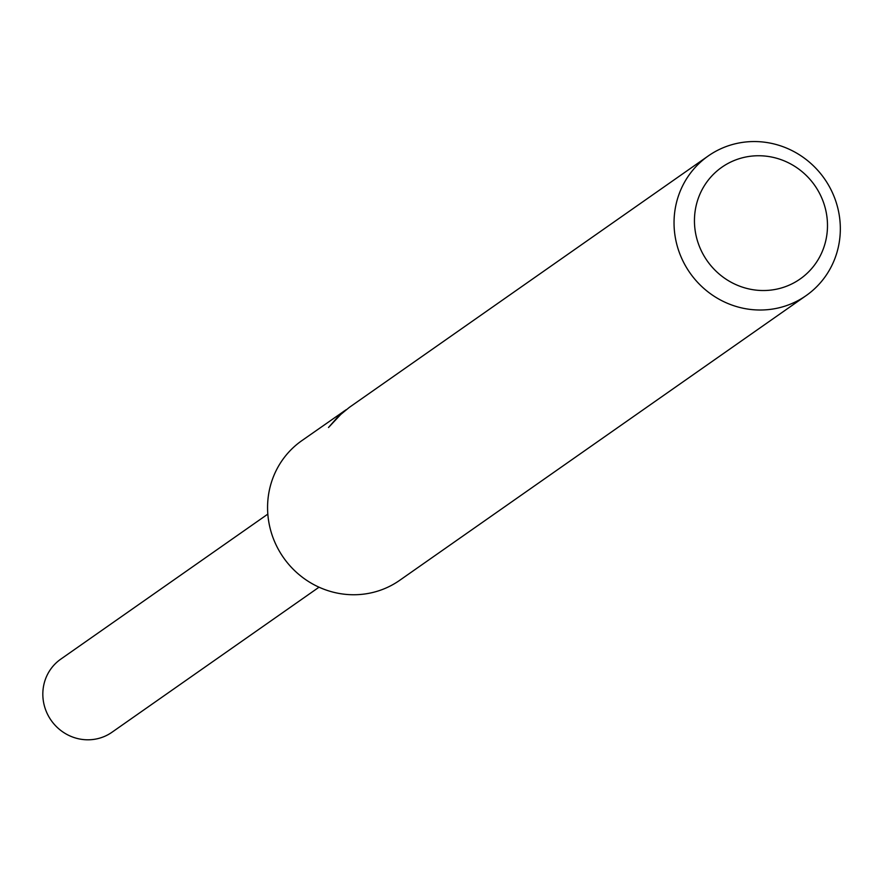 <?xml version="1.0" encoding="UTF-8"?>
<svg xmlns="http://www.w3.org/2000/svg" width="882" height="882" viewBox="0 0 882 882"><rect width="100%" height="100%" fill="white"/><g stroke="black" fill="none" stroke-linecap="round" stroke-linejoin="round"><path stroke-width="1.32" d="M806.104 295.624A85.267 82.092 -125 0 1 745.246 308.656A85.267 82.092 -125 0 1 676.472 243.079A85.267 82.092 -125 0 1 708.257 155.949A85.267 82.092 -125 0 1 769.126 142.906A85.267 82.092 -125 0 1 837.9 208.494A85.267 82.092 -125 0 1 806.104 295.624L399.645 580.356A85.267 82.092 -125 0 1 338.776 593.388A85.267 82.092 -125 0 1 270.002 527.811A85.267 82.092 -125 0 1 301.798 440.68L346.185 409.689M770.515 156.831A68.212 65.665 -125 0 1 826.798 235.196A68.212 65.665 -125 0 1 751.409 289.439A68.212 65.665 -125 0 1 695.137 211.085A68.212 65.665 -125 0 1 770.515 156.831M708.257 155.949L349.305 407.396L338.015 416.701L328.501 427.505L343.715 411.31M319.03 587.192L111.948 732.269A44.629 42.964 -125 0 1 80.097 739.094A44.629 42.964 -125 0 1 44.1 704.773A44.629 42.964 -125 0 1 60.737 659.174L267.83 514.107"/></g></svg>
